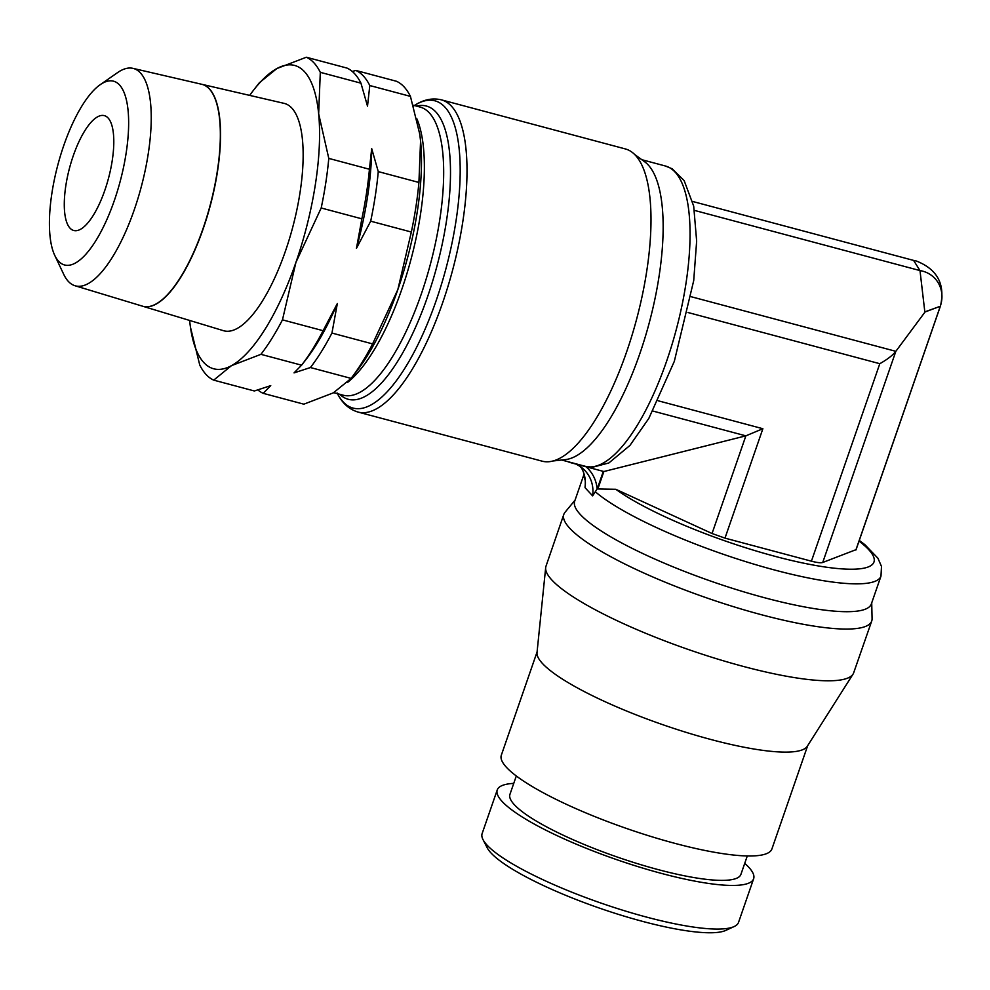 <?xml version="1.0" encoding="UTF-8"?>
<svg xmlns="http://www.w3.org/2000/svg" width="990" height="990" viewBox="0 0 990 990"><rect width="100%" height="100%" fill="white"/><g stroke="black" fill="none" stroke-linecap="round" stroke-linejoin="round"><path stroke-width="1.49" d="M603.306 471.376L597.354 488.565L592.626 495.879L585.053 487.686L585.239 486.028M859.271 540.416L864.938 544.71L877.932 558.236L881.484 566.441L880.989 576.093L871.349 603.937A156.977 30.975 -160.9 0 1 739.097 590.424A156.977 30.975 -160.9 0 1 580.326 514.503A156.977 30.975 -160.9 0 1 574.683 501.212L584.075 474.099M871.72 602.873L872.079 618.639A162.917 32.15 -160.9 0 1 871.72 621.027A162.917 32.15 -160.9 0 1 734.432 606.969A162.917 32.15 -160.9 0 1 569.696 528.19A162.917 32.15 -160.9 0 1 563.817 514.404A162.917 32.15 -160.9 0 1 565.005 512.313L575.054 500.136M871.72 621.027L853.689 672.767A162.818 32.138 -160.9 0 1 853.046 674.116A162.818 32.138 -160.9 0 1 712.949 657.62A162.818 32.138 -160.9 0 1 551.851 579.991A162.818 32.138 -160.9 0 1 545.676 567.678A162.818 32.138 -160.9 0 1 545.985 566.218L563.817 514.404M853.046 674.116L807.32 746.225A143.179 28.252 -160.9 0 1 684.115 731.734A143.179 28.252 -160.9 0 1 542.446 663.461A143.179 28.252 -160.9 0 1 537.013 652.62L545.676 567.678M807.679 745.656L771.928 848.913A143.179 28.252 -160.9 0 1 651.284 836.575A143.179 28.252 -160.9 0 1 506.472 767.337A143.179 28.252 -160.9 0 1 501.324 755.209L537.075 651.952M597.354 488.565A156.296 30.851 19.1 0 0 597.836 488.961L615.792 489.283L712.045 533.511L745.866 435.848L652.917 411.06M597.836 488.961L603.875 471.525L569.126 462.256A156.296 53.002 104.9 0 1 568.371 461.786M691.181 296.728L895.839 351.326L822.727 562.481L856.078 549.648L940.5 305.861A44.426 8.774 -160.9 0 1 940.5 305.861A44.426 8.774 -160.9 0 1 940.29 306.269L924.833 311.899L919.995 270.579A30.047 27.646 -42.7 0 1 922.618 271.136A30.047 27.646 -42.7 0 1 940.29 306.269L925.068 311.961L895.839 351.326C892.757 355.262 887.424 359.382 879.801 363.701L688.038 312.531M694.473 210.4L919.995 270.579L913.584 260.407L692.641 201.465M822.74 562.468C820.834 563.087 817.047 562.642 811.379 561.169M712.045 533.511L724.989 538.127L811.416 561.182L879.801 363.701M913.139 260.321L916.319 261.001C937.32 269.28 945.376 284.229 940.5 305.861A44.426 8.774 -160.9 0 1 940.29 306.269L855.867 550.056M724.989 538.115L762.869 428.72L745.866 435.848L603.875 471.525M634.615 154.428L644.799 161.89A155.405 52.693 104.9 0 1 648.264 165.008A155.405 52.693 104.9 0 1 647.683 328.544A155.405 52.693 104.9 0 1 565.364 459.608L552.816 460.993M413.659 105.98C422.916 99.718 432.147 97.663 441.354 99.842L625.346 148.933A161.568 54.784 104.9 0 1 635.518 155.368A161.568 54.784 104.9 0 1 631.942 335.548A161.568 54.784 104.9 0 1 542.037 461.142L358.058 412.063C348.987 409.353 341.996 402.979 337.095 392.943M416.889 118.825A149.119 50.564 104.9 0 1 411.493 257.474A149.119 50.564 104.9 0 1 347.552 382.425M419.76 134.269A156.977 53.225 104.9 0 1 419.785 134.392A156.977 53.225 104.9 0 1 420.564 140.988A156.977 53.225 104.9 0 1 397.856 289.538A156.977 53.225 104.9 0 1 356.561 371.349L350.881 378.638L333.345 392.857L303.856 404.18L263.204 393.339A168.189 57.024 104.9 0 1 257.92 389.949M352.292 71.466L355.831 70.439L396.495 81.279A168.189 57.024 104.9 0 1 404.13 86.934A168.189 57.024 104.9 0 1 410.442 96.376L419.748 134.145L420.564 140.988L418.918 182.457A168.189 57.024 104.9 0 1 411.345 232.031L397.856 289.538L372.599 343.901A168.189 57.024 104.9 0 1 351.079 378.39L350.881 378.638M355.831 70.439A168.189 57.024 104.9 0 1 363.466 76.082A168.189 57.024 104.9 0 1 369.79 85.536L367.513 106.153L360.954 83.172A168.189 57.024 -75.1 0 0 354.643 73.73A168.189 57.024 -75.1 0 0 347.007 68.087L306.343 57.234L276.853 68.558A156.977 53.225 104.9 0 1 304.499 71.701A156.977 53.225 104.9 0 1 318.656 113.8L320.302 72.332A168.189 57.024 -75.1 0 0 313.978 62.877A168.189 57.024 -75.1 0 0 306.343 57.234M190.439 327.146L199.757 365.038A168.189 57.024 -75.1 0 0 206.081 374.48A168.189 57.024 -75.1 0 0 213.716 380.135L254.368 390.976L270.74 385.63L263.204 393.339M213.716 380.135L231.437 365.669A156.977 53.225 104.9 0 1 203.792 362.526A156.977 53.225 104.9 0 1 190.427 327.022A156.977 53.225 104.9 0 1 189.635 320.438M351.079 378.39L310.415 367.538L294.042 372.896L301.591 365.186L260.927 354.333A168.189 57.024 -75.1 0 0 282.459 319.857L323.111 330.697L337.343 303.546A159.774 54.178 104.9 0 1 305.601 360.038L301.591 365.186A168.189 57.024 -75.1 0 0 323.111 330.697M282.459 319.857L295.936 262.35A156.977 53.225 104.9 0 1 231.437 365.669L260.927 354.333M337.343 303.546L331.947 333.061A168.189 57.024 104.9 0 1 310.415 367.538M331.947 333.061L372.599 343.901M411.345 232.031L370.681 221.191L356.462 248.342L361.857 218.827L321.193 207.987A168.189 57.024 -75.1 0 0 328.779 158.4L369.431 169.253L371.696 148.624A159.774 54.178 104.9 0 1 356.462 248.342M328.779 158.4L318.656 113.8A156.977 53.225 104.9 0 1 295.936 262.35L321.193 207.987M361.857 218.827A168.189 57.024 -75.1 0 0 369.431 169.253M371.696 148.624L378.267 171.604A168.189 57.024 104.9 0 1 370.681 221.191M378.267 171.604L418.918 182.457M410.442 96.376L369.79 85.536M360.954 83.172L320.302 72.332M276.853 68.558L259.318 82.789L253.65 90.065A156.977 53.225 104.9 0 1 276.853 68.558M249.69 95.386A156.977 53.225 104.9 0 1 253.65 90.065M209.447 88.976A114.84 38.944 104.9 0 0 201.787 84.299L284.031 103.344A117.637 39.885 104.9 0 1 291.877 108.133A117.637 39.885 104.9 0 1 289.08 239.964A117.637 39.885 104.9 0 1 223.381 330.66L142.684 306.232M209.546 89.001A114.84 38.944 104.9 0 1 206.861 217.528A114.84 38.944 104.9 0 1 142.795 306.257M74.968 285.726L142.486 306.17A114.84 38.944 -75.1 0 0 206.613 217.627A114.84 38.944 -75.1 0 0 209.348 88.951A114.84 38.944 -75.1 0 0 201.688 84.274L132.957 68.36A112.489 38.14 104.9 0 1 140.469 72.951A112.489 38.14 104.9 0 1 137.783 199.002A112.489 38.14 104.9 0 1 74.968 285.726A112.489 38.14 104.9 0 1 68.298 281.358A112.489 38.14 104.9 0 1 63.756 274.403L54.698 255.272A95.09 32.249 104.9 0 1 57.89 164.748A95.09 32.249 104.9 0 1 100.213 84.682A95.09 32.249 104.9 0 1 119.543 84.979A95.09 32.249 104.9 0 1 114.357 200.463A95.09 32.249 104.9 0 1 58.534 261.15A95.09 32.249 104.9 0 1 54.698 255.272M100.213 84.682L117.6 72.592A112.489 38.14 104.9 0 1 132.957 68.36M108.108 118.008A59.425 20.147 104.9 0 1 106.784 184.288A59.425 20.147 104.9 0 1 73.718 230.484A59.425 20.147 104.9 0 1 69.981 228.108A59.425 20.147 104.9 0 1 71.292 161.84A59.425 20.147 104.9 0 1 104.358 115.644A59.425 20.147 104.9 0 1 108.108 118.008M747.289 855.966L740.928 874.343A122.216 24.119 -160.9 0 1 637.956 863.812A122.216 24.119 -160.9 0 1 514.355 804.709A122.216 24.119 -160.9 0 1 509.949 794.351L516.31 775.987M744.727 863.354A135.667 26.78 -160.9 0 1 748.762 867.252A135.667 26.78 -160.9 0 1 753.638 878.736A135.667 26.78 -160.9 0 1 639.342 867.054A135.667 26.78 -160.9 0 1 502.116 801.442A135.667 26.78 -160.9 0 1 497.24 789.958A135.667 26.78 -160.9 0 1 513.761 783.375M753.638 878.736L738.54 922.371A135.667 26.78 -160.9 0 1 734.147 926.553A135.667 26.78 -160.9 0 1 611.238 906.543A135.667 26.78 -160.9 0 1 487.018 845.076A135.667 26.78 -160.9 0 1 482.996 839.582A135.667 26.78 -160.9 0 1 482.13 833.58L497.24 789.958M734.147 926.553L725.856 930.377A128.948 25.443 -160.9 0 1 609.036 911.357A128.948 25.443 -160.9 0 1 490.978 852.935A128.948 25.443 -160.9 0 1 487.154 847.712L482.996 839.582M585.053 487.686A34.279 31.532 137.3 0 0 581.501 467.998L579.942 466.315A34.279 31.532 137.3 0 0 575.994 464.087M592.626 495.879A34.279 31.532 137.3 0 0 579.942 466.315L575.957 464.075M880.989 576.093A156.977 30.975 -160.9 0 1 774.452 569.968A156.977 30.975 -160.9 0 1 595.324 491.77M859.023 541.122A145.765 28.772 -160.9 0 1 868.737 549.697A145.765 28.772 -160.9 0 1 775.059 556.343A145.765 28.772 -160.9 0 1 615.792 489.283M597.131 488.862A37.855 34.823 137.3 0 0 586.018 466.76M585.201 480.076A156.977 30.975 -160.9 0 1 584.1 474.198M762.869 428.72L658.152 400.777M666.703 360.929A155.405 52.693 104.9 0 1 585.263 466.302L592.552 467.243L608.862 462.961L629.925 445.45L648.809 418.448L674.314 361.362L693.718 280.591L696.651 241.09L693.693 206.143L684.127 180.551L672.148 168.783L665.391 165.998A155.405 52.693 104.9 0 1 675.18 172.186A155.405 52.693 104.9 0 1 666.703 360.929M441.354 99.842A161.568 54.784 104.9 0 1 451.539 106.276A161.568 54.784 104.9 0 1 442.728 302.507A161.568 54.784 104.9 0 1 358.058 412.063M414.352 105.522A158.969 53.906 104.9 0 1 444.968 107.155A158.969 53.906 104.9 0 1 436.293 300.23A158.969 53.906 104.9 0 1 342.973 401.693A158.969 53.906 104.9 0 1 337.479 393.674M416.592 106.116A151.718 51.443 104.9 0 1 435.971 112.093A151.718 51.443 104.9 0 1 427.705 296.356A151.718 51.443 104.9 0 1 339.706 394.28M413.275 105.237L420.007 107.031A149.119 50.564 104.9 0 1 429.4 112.971A149.119 50.564 104.9 0 1 421.27 294.079A149.119 50.564 104.9 0 1 343.122 395.183L333.692 392.671M585.041 487.105C585.882 480.113 584.706 473.74 581.501 467.998M561.701 460.016L585.263 466.302M641.817 159.699L665.391 165.998"/></g></svg>
